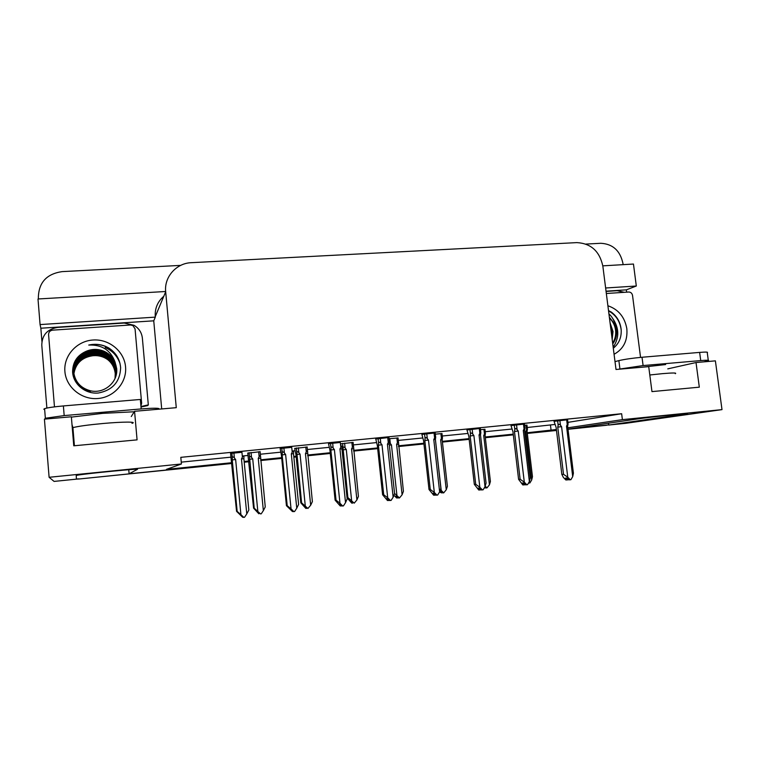 <?xml version="1.0" encoding="UTF-8"?>
<svg xmlns="http://www.w3.org/2000/svg" width="760" height="760" viewBox="0 0 760 760"><rect width="100%" height="100%" fill="white"/><g stroke="black" fill="none" stroke-linecap="round" stroke-linejoin="round"><path stroke-width="1.14" d="M567.834 427.813L622.392 419.644L722 409.621L625.632 423.329L608.693 425.049L686.717 413.801C694.545 412.376 650.123 417.022 637.222 418.988L567.995 429.162L608.674 424.916M231.99 463.457L79.182 478.99L231.98 463.334L129.105 473.793L137.389 469.357C141.312 468.198 85.918 473.575 77.463 475.199L76.209 475.522L76.447 479.142L54.083 481.412L49.105 477.289L181.421 463.98L166.478 469.357L231.923 462.707M608.456 423.206L608.693 425.049M556.481 430.35L527.297 433.323L556.481 430.35M513.313 434.739L485.317 437.589L513.313 434.739M469.138 439.233L442.405 441.949L469.138 439.233M423.938 443.821L398.525 446.405L423.938 443.821M377.653 448.533L353.637 450.974L377.653 448.533M330.267 453.349L307.705 455.639L330.267 453.349M296.172 456.808L293.844 457.045L296.172 456.808M281.723 458.28L260.699 460.417L281.723 458.28M249.071 461.595L244.207 462.089L249.071 461.595M128.744 469.718L129.105 473.793M72.39 428.64L72.998 428.735M41.914 341.401L40.85 328.225L153.748 320.824L161.7 408.947M606.033 291.184L626.354 289.845L626.658 292.163M165.661 291.498L38 298.984L40.071 324.577L155.306 317.129L153.748 320.824M40.071 324.577L40.85 328.225M605.635 287.992L636.31 286.017L626.354 289.845M163.809 296.257C157.595 301.625 154.755 308.417 155.258 316.635L155.306 317.129M636.31 286.017L633.46 264.043L602.803 265.848M585.95 244.074L600.818 243.285C612.769 243.941 620.141 250.629 622.934 263.34L623.105 264.651M38.484 298.955L38.361 297.435C38.76 282.492 46.673 273.885 62.092 271.624L180.69 265.382M722 409.621L715.388 360.858L696.017 362.539L667.793 368.866M696.017 362.539L699.314 387.173L651.966 391.609L648.717 366.643L616.008 369.483L602.841 266.095C599.592 251.208 590.919 243.38 576.831 242.611L191.33 262.684C176.358 263.14 164.017 276.973 165.68 291.783L176.273 407.673L134.567 411.302L137.075 439.869L73.758 445.806L71.355 416.784L44.422 419.13L49.105 477.289M527.231 432.744L556.377 429.533M244.15 461.472L249.014 460.978M260.642 459.8L281.656 457.662M293.778 456.437L296.106 456.199M307.648 455.031L330.201 452.741M353.571 450.366L377.587 447.925M398.459 445.806L423.871 443.232M442.339 441.36L469.072 438.644M485.25 437L513.237 434.159M134.567 411.302L131.261 416.537M567.919 422.37L621.642 413.725L180.814 457.339L181.421 463.98M621.642 413.725L622.392 419.644M527.25 427.5L554.781 424.479M550.468 425.173L551.095 430.322M181.25 462.137L231.068 457.149M242.298 456.028L243.285 455.924M243.713 455.886L248.026 455.449M260.348 454.224L280.697 452.181M292.096 451.041L293.047 450.946M293.445 450.908L294.994 450.756M307.391 449.512L329.127 447.336M353.352 444.913L376.418 442.605M378.508 442.396L379.012 442.339M379.62 442.282L380.456 442.197M398.297 440.41L422.598 437.978M442.244 436.012L467.713 433.456M485.212 431.708L511.793 429.048M567.596 419.748L554.04 421.334M524.466 424.023L510.995 425.6M435.166 432.887L421.885 434.445M388.93 437.484L375.753 439.014M340.319 442.472L328.519 443.697M291.726 447.355L280.136 448.505M480.329 428.402L466.953 429.97M241.936 452.285L230.565 453.416M526.965 425.125L524.609 425.267M484.937 429.305L480.481 429.656M398.031 437.969L389.072 438.738M353.096 442.443L340.461 443.84M307.135 447.032L294.699 448.457M441.969 433.589L435.309 434.14M260.101 451.725L247.751 453.131M79.192 478.866L76.437 478.999M606.584 425.258L568.014 429.295M556.491 430.464L527.307 433.428M513.323 434.853L485.336 437.703M469.158 439.346L442.415 442.063M423.947 443.945L398.534 446.528M377.663 448.647L353.647 451.088M330.277 453.463L307.714 455.753M296.181 456.931L293.854 457.168M281.732 458.403L260.718 460.531M249.08 461.719L244.216 462.213M79.182 478.99L76.437 479.123M254.21 508.193L260.519 513.903L258.029 511.974L257.469 511.945L258.827 513.779L253.583 508.164L254.21 508.193L249.546 457.197C249.812 456.095 250.477 456.19 251.541 457.491L251.056 452.466M247.741 453.017L253.583 508.164M263.359 510.615L265.249 506.939L260.556 456.37C260.481 454.993 260.005 455.116 259.141 456.731L258.257 458.365L263.359 510.615L261.231 513.817L260.519 513.903M257.82 511.252L252.728 458.926L251.541 457.491M249.47 459.325L252.728 458.926M260.49 458.213L258.257 458.365M241.898 451.924L242.411 457.197L241.471 458.926L246.772 513.931L244.511 517.303L243.219 517.332L240.663 515.308L242.848 516.971M242.687 517.284L236.559 511.337L237.158 511.375L232.246 459.933L235.638 459.515L234.384 458.005L233.88 452.713M242.411 457.197C243.333 455.506 243.846 455.373 243.931 456.827L243.884 458.755L241.471 458.926M246.772 513.931L248.833 510.045L243.884 458.755M232.246 459.933L232.303 457.624C232.598 456.532 233.291 456.665 234.384 458.005M237.158 511.375L240.91 514.606L235.638 459.515M243.76 517.389L240.91 514.606M230.546 453.273L236.559 511.337M301.587 502.825L307.923 508.459L305.33 506.568L304.637 506.559L306.517 508.411L305.815 508.392L300.798 502.825L301.587 502.825L296.837 452.542C297.113 451.335 297.787 451.402 298.88 452.722L298.376 447.763M294.69 448.372L295.953 454.708L300.798 502.825M310.678 505.219L312.379 501.609L307.601 451.63C307.572 450.272 307.135 450.385 306.299 451.981L305.444 453.596L310.678 505.219L307.923 508.459M305.273 505.837L300.048 454.138L298.88 452.722M296.723 454.546L300.048 454.138M307.486 453.454L305.444 453.596M306.517 508.411L306.641 507.861M347.026 497.6L347.871 497.591L354.236 503.139L351.538 501.296L350.712 501.296L352.564 503.13L351.738 503.12L347.054 497.847M347.871 497.591L343.055 448.001C343.32 446.69 344.014 446.719 345.125 448.067L344.613 443.166M340.575 443.811L341.059 446.851M356.915 499.947L358.416 496.394L353.58 447.003C353.58 445.654 353.181 445.769 352.374 447.336L351.548 448.932L356.915 499.947L354.236 503.139M351.623 500.545L346.275 449.464L345.125 448.067M342.893 449.882L346.275 449.464M353.409 448.818L351.548 448.932M352.564 503.13L352.659 502.407M394.563 493.43L399.484 497.942L398.525 497.952L396.701 496.128L395.751 496.147L397.565 497.961L396.615 497.971L394.012 495.358M389.405 442.643L390.327 443.517L389.794 438.672M402.097 494.788L403.417 491.302L398.515 442.405C398.534 441.151 398.164 441.284 397.404 442.805L396.606 444.381L402.097 494.788L399.484 497.942M396.929 495.387L391.447 444.904L390.327 443.517M389.338 445.151L391.447 444.904M398.287 444.277L396.606 444.381M397.565 497.961L397.641 497.068M291.697 446.984L292.22 452.2L291.308 453.901L296.761 508.212L294.576 511.537L293.142 511.584L290.472 509.599L292.457 511.556L292.591 511.043M292.457 511.556L286.434 505.675L287.213 505.694L282.15 454.898L285.617 454.47L284.382 452.988L283.87 447.763M292.22 452.2C293.103 450.528 293.569 450.404 293.616 451.839L293.512 453.758L291.308 453.901M296.761 508.212L298.604 504.403L293.512 453.758M282.15 454.898L282.264 452.722C282.558 451.526 283.262 451.611 284.382 452.988M287.213 505.694L291.042 508.867L285.617 454.47M293.844 511.622L291.042 508.867M280.117 448.39L281.399 455.069L286.434 505.675M341.202 505.894L341.743 505.856M340.28 442.168L340.822 447.317L339.948 448.998L345.534 502.635L343.425 505.903L341.867 505.979L339.084 504.032L341.022 505.961L341.135 505.257M341.022 505.961L340.195 505.942L335.103 500.156L336.043 500.147L330.856 449.986L334.39 449.559L333.174 448.087L332.642 442.928M340.822 447.317C341.677 445.664 342.104 445.55 342.104 446.975L341.943 448.875L339.948 448.998M345.534 502.635L347.168 498.883L341.943 448.875M330.856 449.986L331.018 447.953C331.312 446.642 332.025 446.69 333.174 448.087M336.043 500.147L339.967 503.272L334.39 449.559M342.703 505.989L339.967 503.272M328.51 443.612L329.935 450.176L335.103 500.156M387.714 437.475L388.265 442.558L387.419 444.21L393.148 497.183L391.096 500.412L389.415 500.498L387.495 498.589L386.526 498.598L388.436 500.498L389.215 500.298M388.436 500.498L387.467 500.507L382.612 494.76L383.714 494.731L378.394 445.198L381.995 444.762L380.808 443.308L380.256 438.206M388.616 500.479L388.522 499.605M388.265 442.558C389.082 440.933 389.471 440.819 389.443 442.197L389.224 444.106L387.419 444.21M393.148 497.183L394.573 493.506L389.224 444.106M378.394 445.198L378.603 443.308C378.888 441.883 379.63 441.873 380.808 443.308M383.714 494.731L387.704 497.809L381.995 444.762M390.402 500.498L387.704 497.809M375.744 438.938L377.321 445.398L382.612 494.76M434.036 432.887L434.596 437.902L433.779 439.536L439.631 491.862L437.646 495.054L435.841 495.149L433.969 493.259L432.858 493.287L434.739 495.168L435.556 494.864M435.166 494.475L435.242 495.111M434.739 495.168L433.637 495.188L429.01 489.497L430.264 489.45L424.821 440.515L428.478 440.078L427.31 438.634L426.749 433.608M434.91 495.149L434.786 494.095M434.596 437.902C435.347 436.354 435.708 436.202 435.68 437.437L435.394 439.451L433.779 439.536M439.631 491.862L440.857 488.252L435.394 439.451M424.821 440.515L425.077 438.644C425.401 437.228 426.151 437.228 427.31 438.634M430.264 489.45L434.321 492.47L428.478 440.078M436.962 495.131L434.321 492.47M421.876 434.368L423.586 440.733L429.01 489.497M703.855 361.855L708.339 360.724C709.498 360.116 706.961 360.069 700.73 360.582L643.093 365.56L617.984 369.312M708.282 360.297L707.256 352.659C708.406 352.003 705.859 351.918 699.628 352.402L642.019 357.257C632.358 358.159 624.644 359.28 618.868 360.62L615.001 361.627M606.062 291.422L617.225 290.69L624.274 292.315M158.792 409.193L159.115 408.823C158.821 407.987 152.845 408.025 141.18 408.937L64.182 415.587L45.353 418.247L44.688 419.102M141.18 408.937L140.343 399.465L63.384 405.935C53.998 406.771 47.728 407.683 44.584 408.661L43.785 409.231M46.873 408.063L41.781 345.097C42.038 334.97 47.386 329.07 57.807 327.389L124.231 323.038L134.007 325.29C138.928 328.272 141.711 332.548 142.367 338.105L148.314 404.861L147.81 405.555L141.008 407.008M140.97 406.552L148.314 404.861M607.886 305.748C618.44 309.405 624.758 317.072 626.838 328.757C627.779 340.547 623.523 349.058 614.07 354.274M613.301 348.232C618.972 343.662 621.594 337.478 621.176 329.659C620.369 322.202 617.063 316.331 611.249 312.047L608.503 310.574M612.645 343.092C615.058 339.273 616.047 335.151 615.628 330.714C615.096 325.755 613.035 321.518 609.453 318.012M612.75 343.9C615.704 339.891 616.949 335.397 616.503 330.438L615.087 324.71L609.349 317.224M611.914 337.354L612.151 331.816L610.375 325.251M612.18 339.435L613.016 331.541L610.061 322.781M606.328 293.502L628.767 292.02C630.79 292.106 632.044 293.236 632.529 295.412L640.556 357.38M608.931 313.889C612.075 316.692 614.128 320.292 615.087 324.71M613.178 347.253C619.476 337.649 619.276 327.988 612.588 318.269M621.214 330.173C620.075 321.319 615.847 314.887 608.542 310.887M125.561 366.899C127.043 382.403 114.218 397.252 97.945 398.506C81.69 399.998 66.072 387.305 64.894 371.516C63.479 355.737 76.76 340.993 92.967 340.014C109.145 338.798 124.317 351.376 125.561 366.899M72.599 371.783C73.064 384.322 85.566 394.335 98.41 393.015C112.622 390.193 120.032 381.786 120.631 367.812C119.947 359.328 115.947 352.678 108.613 347.861L105.469 346.322C100.044 344.156 94.468 343.738 88.739 345.059C101.897 344.527 110.665 350.208 115.045 362.092C112.641 356.877 108.699 353.153 103.246 350.93C97.897 348.935 92.549 348.916 87.181 350.882C77.587 354.768 72.722 361.731 72.599 371.783M115.701 376.789L116.346 369.797C115.254 361.503 110.817 355.623 103.037 352.165C89.062 346.028 72.01 357.979 73.73 372.59C75.212 382.27 80.788 388.408 90.469 391.001L90.497 390.792C104.395 394.079 118.151 381.966 116.698 368.581L115.045 362.092M115.852 376.333L116.622 368.828C115.529 360.468 111.055 354.549 103.218 351.063C97.973 349.04 92.625 348.973 87.181 350.882M115.738 376.675L116.413 369.559C115.32 361.247 110.874 355.357 103.085 351.899C89.091 345.743 72.001 357.713 73.72 372.343C75.202 382.042 80.797 388.189 90.497 390.792M115.587 377.122L116.128 370.519C115.045 362.263 110.637 356.421 102.894 352.982C89.005 346.883 72.038 358.767 73.748 373.302C75.23 382.926 80.778 389.025 90.402 391.609M115.548 377.235L116.061 370.756C114.978 362.52 110.58 356.687 102.856 353.257C89.604 347.538 73.283 357.874 73.691 371.944M115.387 377.673L115.786 371.697C114.712 363.517 110.343 357.732 102.676 354.322C89.689 348.755 73.682 358.606 73.73 372.419M115.425 377.568L115.852 371.459C114.779 363.27 110.399 357.466 102.714 354.055C89.67 348.45 73.587 358.425 73.72 372.295M115.206 378.109L115.52 372.618C114.447 364.505 110.105 358.758 102.495 355.376C89.775 349.961 74.081 359.337 73.777 372.884M115.254 377.995L115.587 372.39C114.513 364.258 110.162 358.501 102.543 355.119C89.756 349.657 73.977 359.157 73.758 372.77M115.026 378.527L115.245 373.53C114.19 365.474 109.877 359.765 102.315 356.421C89.861 351.139 74.471 360.069 73.834 373.34M115.073 378.423L115.311 373.312C114.256 365.237 109.934 359.518 102.362 356.155C89.841 350.844 74.366 359.888 73.815 373.226M73.891 373.787C75.724 363.308 82.061 357.285 92.91 355.718C82.061 357.152 75.724 363.137 73.881 373.692M54.473 406.866L48.583 334.637C48.64 332.072 49.998 330.581 52.649 330.144L130.445 324.995L132.876 325.546L135.052 328.823L141.645 403.247L140.923 405.954M92.91 355.718C98.695 355.205 103.863 356.677 108.414 360.135M119.747 362.501C116.936 355.385 112.109 350.369 105.269 347.444M120.013 363.527C117.344 355.993 112.423 350.673 105.241 347.586M112.062 350.408L105.44 346.446C100.168 344.261 94.601 343.795 88.739 345.059M440.534 489.753L443.716 492.869L442.633 492.889L440.847 491.093L439.983 491.112M439.916 491.264L441.56 492.917L439.546 491.995M446.253 489.753L447.402 486.315L442.168 439.84L442.453 437.874C442.472 436.753 442.13 436.914 441.427 438.377L440.648 439.926L446.253 489.753L443.716 492.869M441.208 490.333L435.49 440.296M442.168 439.84L440.648 439.926M441.56 492.917L441.608 491.853M485.26 486.162L486.97 487.901L485.773 487.939L484.832 486.989M489.431 484.832L490.409 481.45L485.079 435.508L485.421 433.456C485.44 432.449 485.127 432.649 484.471 434.036L483.721 435.575L489.431 484.832L486.97 487.901M485.079 435.508L483.721 435.575M484.956 487.112L485.051 487.929L485.412 487.578M484.576 487.977L484.661 487.274M531.658 480.016L532.475 476.691L527.05 431.262L527.45 429.134L526.575 429.799L525.844 431.319L531.658 480.016L529.881 482.97L528.789 482.562M529.264 483.046L528.485 483.075M527.05 431.262L525.844 431.319M480.12 489.915L480.823 489.554M480.349 489.079L480.453 489.906M479.275 428.402L479.845 433.361L479.047 434.976L485.032 486.666L483.103 489.82L481.194 489.934L479.341 488.062L478.116 488.1L479.959 489.962L479.987 488.708M479.959 489.962L478.724 490L474.316 484.348L475.722 484.291L470.164 435.945L473.879 435.499L472.729 434.074L472.159 429.105M479.845 433.361C480.538 431.88 480.871 431.69 480.842 432.791L480.491 434.901L479.047 434.976M485.032 486.666L486.067 483.113L480.491 434.901M470.164 435.945L470.478 434.093C470.829 432.687 471.58 432.677 472.729 434.074M475.722 484.291L479.835 487.264L473.879 435.499M482.438 489.896L479.835 487.264M466.944 429.903L468.787 436.173L474.316 484.348M524.295 484.832L525.046 484.367M524.495 483.816L524.619 484.823M523.469 424.023L524.058 428.925L523.288 430.521L529.378 481.593L527.506 484.699L525.492 484.832L523.678 482.98L522.329 483.037L524.134 484.88L524.134 483.445M524.134 484.88L522.785 484.927L518.586 479.322L520.125 479.247L514.463 431.48L518.225 431.024L517.104 429.628L516.515 424.707M524.058 428.925C524.694 427.509 525.008 427.291 524.97 428.26L524.561 430.445L523.288 430.521M529.378 481.593L530.242 478.097L524.561 430.464M514.463 431.48L514.824 429.637C515.214 428.25 515.973 428.241 517.104 429.628M520.125 479.247L524.305 482.173L518.225 431.024M526.861 484.776L524.305 482.173M510.986 425.543L512.952 431.718L518.586 479.322M567.473 479.864L568.261 479.303M567.635 478.667L567.786 479.854M566.665 419.738L567.255 424.584L566.514 426.16L572.707 476.634L570.893 479.702L568.784 479.845L566.998 478.012L565.535 478.078L567.311 479.911L567.283 478.296M567.311 479.911L565.848 479.969L563.369 477.423L561.849 474.411L563.521 474.325L557.764 427.11L561.573 426.654L560.462 425.267L559.864 420.413M567.255 424.584L568.1 423.842L567.635 426.094M566.514 426.16L567.625 426.123L573.41 473.204L572.707 476.634M557.764 427.11L558.163 425.296C558.581 423.909 559.35 423.909 560.462 425.267M563.521 474.325L567.758 477.204L561.573 426.654M570.266 479.778L567.758 477.204M554.031 421.277L556.111 427.367L561.849 474.411M683.325 413.801L683.392 414.333M165.68 291.783L155.258 316.635M249.527 457.482L249.061 452.666M258.647 451.715L259.141 456.731M260.49 455.724L260.081 451.573M232.284 457.995L231.8 452.922M296.827 452.722L296.352 447.963M305.795 447.022L306.299 451.981M307.524 450.88L307.125 446.889M343.045 448.067L342.56 443.384L343.055 448.001M351.861 442.443L352.374 447.336M353.485 446.177L353.087 442.32M396.881 437.969L397.404 442.805M282.245 452.979L281.751 447.972L282.264 452.722M331.008 448.087L330.495 443.156M378.603 443.308L378.081 438.444L378.603 443.308M425.077 438.644L424.545 433.855M675.269 373.692C677.169 372.78 672.885 372.77 662.425 373.654L649.8 374.984M641.487 367.27L665.627 364.562M700.73 360.582L699.628 352.402M642.019 357.257L643.093 365.56M618.868 360.62L619.913 368.837M71.383 417.116L102.714 413.354L134.273 411.768M132.002 423.339C137.721 421.686 123.025 421.686 103.312 423.472C88.094 424.887 77.957 426.284 72.912 427.642L72.276 427.87M72.684 426.464L72.162 426.512M63.384 405.935L64.182 415.587M117.61 357.285L115.957 355.604M440.895 433.589L441.427 438.377M483.93 429.305L484.471 434.036M526.015 425.125L526.575 429.799M470.478 434.093L469.927 429.362M514.824 429.637L514.273 424.973M558.163 425.296L557.602 420.679M249.546 457.197L249.099 452.666M232.303 457.624L231.857 452.912M296.837 452.542L296.381 447.963M398.43 441.626L398.022 437.855M331.018 447.953L330.524 443.147M389.348 441.313L388.92 437.351M435.594 436.658L435.157 432.772M74.413 445.74L72.912 427.642L72.01 424.64M72.162 426.531L72.694 426.483M45.353 418.247L44.584 408.661M442.377 437.19L441.959 433.485M485.345 432.858L484.927 429.21M527.383 428.621L526.956 425.03M480.766 432.117L480.32 428.298M524.903 427.68L524.447 423.918M568.033 423.358L567.577 419.653"/></g></svg>

